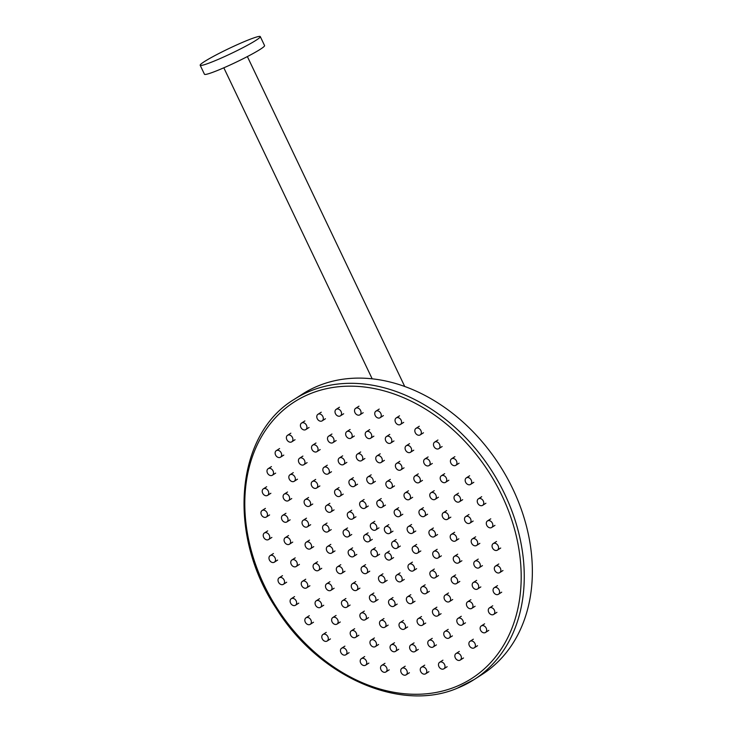 <?xml version="1.0" encoding="UTF-8"?>
<svg xmlns="http://www.w3.org/2000/svg" width="732" height="732" viewBox="0 0 732 732"><rect width="100%" height="100%" fill="white"/><g stroke="black" fill="none" stroke-linecap="round" stroke-linejoin="round"><path stroke-width="1.1" d="M294.246 399.352C235.384 434.534 226.966 534.305 275.955 607.999C317.944 676.231 399.663 712.748 457.061 688.318L474.144 679.552A166.493 127.597 57.3 0 0 491.565 470.52A166.493 127.597 57.3 0 0 294.246 399.352L302.343 394.145A166.493 127.597 57.3 0 1 499.663 465.314A166.493 127.597 57.3 0 1 482.242 674.355L474.144 679.552A166.493 127.597 57.3 0 1 457.216 688.236M389.9 559.916A3.889 2.974 -122.7 0 0 390.293 559.715A3.889 2.974 -122.7 0 0 390.705 554.838A3.889 2.974 -122.7 0 0 386.093 553.182A3.889 2.974 -122.7 0 0 385.544 557.811A3.889 2.974 -122.7 0 0 389.9 559.916M400.605 581.739A3.889 2.974 -122.7 0 0 401.008 581.537A3.889 2.974 -122.7 0 0 401.411 576.66A3.889 2.974 -122.7 0 0 396.808 575.004A3.889 2.974 -122.7 0 0 396.25 579.634A3.889 2.974 -122.7 0 0 400.605 581.739M411.32 603.561A3.889 2.974 -122.7 0 0 411.713 603.36A3.889 2.974 -122.7 0 0 412.116 598.483A3.889 2.974 -122.7 0 0 407.514 596.827A3.889 2.974 -122.7 0 0 406.965 601.448A3.889 2.974 -122.7 0 0 411.32 603.561M422.025 625.384A3.889 2.974 -122.7 0 0 422.419 625.183A3.889 2.974 -122.7 0 0 422.831 620.306A3.889 2.974 -122.7 0 0 418.228 618.641A3.889 2.974 -122.7 0 0 417.67 623.271A3.889 2.974 -122.7 0 0 422.025 625.384M432.74 647.207A3.889 2.974 -122.7 0 0 433.134 647.006A3.889 2.974 -122.7 0 0 433.536 642.129A3.889 2.974 -122.7 0 0 428.934 640.463A3.889 2.974 -122.7 0 0 428.376 645.093A3.889 2.974 -122.7 0 0 432.74 647.207M443.446 669.03A3.889 2.974 -122.7 0 0 443.839 668.828A3.889 2.974 -122.7 0 0 444.251 663.951A3.889 2.974 -122.7 0 0 439.648 662.286A3.889 2.974 -122.7 0 0 439.09 666.916A3.889 2.974 -122.7 0 0 443.446 669.03M375.9 556.585A3.889 2.974 -122.7 0 0 376.294 556.384A3.889 2.974 -122.7 0 0 376.696 551.507A3.889 2.974 -122.7 0 0 372.094 549.842A3.889 2.974 -122.7 0 0 371.536 554.472A3.889 2.974 -122.7 0 0 375.9 556.585M368.599 541.707A3.889 2.974 -122.7 0 0 368.992 541.506A3.889 2.974 -122.7 0 0 369.395 536.629A3.889 2.974 -122.7 0 0 364.792 534.964A3.889 2.974 -122.7 0 0 364.234 539.594A3.889 2.974 -122.7 0 0 368.599 541.707M375.296 530.16A3.889 2.974 -122.7 0 0 375.69 529.959A3.889 2.974 -122.7 0 0 376.102 525.082A3.889 2.974 -122.7 0 0 371.49 523.426A3.889 2.974 -122.7 0 0 370.941 528.056A3.889 2.974 -122.7 0 0 375.296 530.16M389.296 533.5A3.889 2.974 -122.7 0 0 389.698 533.299A3.889 2.974 -122.7 0 0 390.101 528.422A3.889 2.974 -122.7 0 0 385.499 526.756A3.889 2.974 -122.7 0 0 384.94 531.386A3.889 2.974 -122.7 0 0 389.296 533.5M396.598 548.378A3.889 2.974 -122.7 0 0 397 548.177A3.889 2.974 -122.7 0 0 397.403 543.3A3.889 2.974 -122.7 0 0 392.8 541.634A3.889 2.974 -122.7 0 0 392.242 546.264A3.889 2.974 -122.7 0 0 396.598 548.378M383.458 582.672A3.889 2.974 -122.7 0 0 383.852 582.462A3.889 2.974 -122.7 0 0 384.254 577.585A3.889 2.974 -122.7 0 0 379.652 575.928A3.889 2.974 -122.7 0 0 379.094 580.558A3.889 2.974 -122.7 0 0 383.458 582.672M366.073 573.513A3.889 2.974 -122.7 0 0 366.467 573.312A3.889 2.974 -122.7 0 0 366.869 568.435A3.889 2.974 -122.7 0 0 362.267 566.769A3.889 2.974 -122.7 0 0 361.709 571.399A3.889 2.974 -122.7 0 0 366.073 573.513M353.117 556.732A3.889 2.974 -122.7 0 0 353.51 556.53A3.889 2.974 -122.7 0 0 353.913 551.644A3.889 2.974 -122.7 0 0 349.31 549.988A3.889 2.974 -122.7 0 0 348.752 554.618A3.889 2.974 -122.7 0 0 353.117 556.732M348.057 536.812A3.889 2.974 -122.7 0 0 348.45 536.611A3.889 2.974 -122.7 0 0 348.862 531.734A3.889 2.974 -122.7 0 0 344.26 530.069A3.889 2.974 -122.7 0 0 343.701 534.699A3.889 2.974 -122.7 0 0 348.057 536.812M352.257 519.107A3.889 2.974 -122.7 0 0 352.65 518.897A3.889 2.974 -122.7 0 0 353.062 514.02A3.889 2.974 -122.7 0 0 348.459 512.363A3.889 2.974 -122.7 0 0 347.901 516.993A3.889 2.974 -122.7 0 0 352.257 519.107M364.591 508.347A3.889 2.974 -122.7 0 0 364.984 508.136A3.889 2.974 -122.7 0 0 365.387 503.259A3.889 2.974 -122.7 0 0 360.785 501.603A3.889 2.974 -122.7 0 0 360.226 506.233A3.889 2.974 -122.7 0 0 364.591 508.347M381.747 507.413A3.889 2.974 -122.7 0 0 382.141 507.212A3.889 2.974 -122.7 0 0 382.543 502.335A3.889 2.974 -122.7 0 0 377.941 500.679A3.889 2.974 -122.7 0 0 377.383 505.309A3.889 2.974 -122.7 0 0 381.747 507.413M399.123 516.572A3.889 2.974 -122.7 0 0 399.526 516.371A3.889 2.974 -122.7 0 0 399.928 511.494A3.889 2.974 -122.7 0 0 395.326 509.829A3.889 2.974 -122.7 0 0 394.768 514.459A3.889 2.974 -122.7 0 0 399.123 516.572M412.079 533.354A3.889 2.974 -122.7 0 0 412.482 533.152A3.889 2.974 -122.7 0 0 412.885 528.275A3.889 2.974 -122.7 0 0 408.282 526.61A3.889 2.974 -122.7 0 0 407.724 531.24A3.889 2.974 -122.7 0 0 412.079 533.354M417.139 553.273A3.889 2.974 -122.7 0 0 417.533 553.072A3.889 2.974 -122.7 0 0 417.945 548.195A3.889 2.974 -122.7 0 0 413.333 546.529A3.889 2.974 -122.7 0 0 412.784 551.159A3.889 2.974 -122.7 0 0 417.139 553.273M412.94 570.978A3.889 2.974 -122.7 0 0 413.333 570.777A3.889 2.974 -122.7 0 0 413.745 565.9A3.889 2.974 -122.7 0 0 409.133 564.244A3.889 2.974 -122.7 0 0 408.584 568.874A3.889 2.974 -122.7 0 0 412.94 570.978M393.505 606.407A3.889 2.974 -122.7 0 0 393.898 606.206A3.889 2.974 -122.7 0 0 394.31 601.329A3.889 2.974 -122.7 0 0 389.708 599.664A3.889 2.974 -122.7 0 0 389.15 604.293A3.889 2.974 -122.7 0 0 393.505 606.407M374.381 601.85A3.889 2.974 -122.7 0 0 374.775 601.649A3.889 2.974 -122.7 0 0 375.177 596.772A3.889 2.974 -122.7 0 0 370.575 595.107A3.889 2.974 -122.7 0 0 370.017 599.737A3.889 2.974 -122.7 0 0 374.381 601.85M356.246 590.44A3.889 2.974 -122.7 0 0 356.64 590.239A3.889 2.974 -122.7 0 0 357.042 585.362A3.889 2.974 -122.7 0 0 352.44 583.697A3.889 2.974 -122.7 0 0 351.882 588.327A3.889 2.974 -122.7 0 0 356.246 590.44M341.286 573.559A3.889 2.974 -122.7 0 0 341.679 573.357A3.889 2.974 -122.7 0 0 342.082 568.48A3.889 2.974 -122.7 0 0 337.479 566.815A3.889 2.974 -122.7 0 0 336.93 571.445A3.889 2.974 -122.7 0 0 341.286 573.559M331.312 553.236A3.889 2.974 -122.7 0 0 331.706 553.026A3.889 2.974 -122.7 0 0 332.108 548.149A3.889 2.974 -122.7 0 0 327.506 546.493A3.889 2.974 -122.7 0 0 326.948 551.123A3.889 2.974 -122.7 0 0 331.312 553.236M327.524 531.917A3.889 2.974 -122.7 0 0 327.918 531.716A3.889 2.974 -122.7 0 0 328.32 526.839A3.889 2.974 -122.7 0 0 323.718 525.183A3.889 2.974 -122.7 0 0 323.16 529.812A3.889 2.974 -122.7 0 0 327.524 531.917M330.379 512.19A3.889 2.974 -122.7 0 0 330.773 511.988A3.889 2.974 -122.7 0 0 331.175 507.111A3.889 2.974 -122.7 0 0 326.573 505.446A3.889 2.974 -122.7 0 0 326.014 510.076A3.889 2.974 -122.7 0 0 330.379 512.19M339.529 496.424A3.889 2.974 -122.7 0 0 339.923 496.223A3.889 2.974 -122.7 0 0 340.334 491.346A3.889 2.974 -122.7 0 0 335.732 489.681A3.889 2.974 -122.7 0 0 335.174 494.31A3.889 2.974 -122.7 0 0 339.529 496.424M353.876 486.524A3.889 2.974 -122.7 0 0 354.27 486.322A3.889 2.974 -122.7 0 0 354.681 481.436A3.889 2.974 -122.7 0 0 350.079 479.78A3.889 2.974 -122.7 0 0 349.521 484.41A3.889 2.974 -122.7 0 0 353.876 486.524M371.691 483.678A3.889 2.974 -122.7 0 0 372.085 483.477A3.889 2.974 -122.7 0 0 372.497 478.6A3.889 2.974 -122.7 0 0 367.885 476.935A3.889 2.974 -122.7 0 0 367.336 481.564A3.889 2.974 -122.7 0 0 371.691 483.678M390.815 488.235A3.889 2.974 -122.7 0 0 391.217 488.034A3.889 2.974 -122.7 0 0 391.62 483.157A3.889 2.974 -122.7 0 0 387.018 481.491A3.889 2.974 -122.7 0 0 386.459 486.121A3.889 2.974 -122.7 0 0 390.815 488.235M408.959 499.645A3.889 2.974 -122.7 0 0 409.353 499.444A3.889 2.974 -122.7 0 0 409.755 494.567A3.889 2.974 -122.7 0 0 405.153 492.901A3.889 2.974 -122.7 0 0 404.595 497.531A3.889 2.974 -122.7 0 0 408.959 499.645M423.91 516.527A3.889 2.974 -122.7 0 0 424.304 516.325A3.889 2.974 -122.7 0 0 424.716 511.448A3.889 2.974 -122.7 0 0 420.113 509.783A3.889 2.974 -122.7 0 0 419.555 514.413A3.889 2.974 -122.7 0 0 423.91 516.527M433.884 536.849A3.889 2.974 -122.7 0 0 434.286 536.648A3.889 2.974 -122.7 0 0 434.689 531.771A3.889 2.974 -122.7 0 0 430.087 530.114A3.889 2.974 -122.7 0 0 429.528 534.744A3.889 2.974 -122.7 0 0 433.884 536.849M437.672 558.159A3.889 2.974 -122.7 0 0 438.075 557.958A3.889 2.974 -122.7 0 0 438.477 553.081A3.889 2.974 -122.7 0 0 433.875 551.425A3.889 2.974 -122.7 0 0 433.317 556.055A3.889 2.974 -122.7 0 0 437.672 558.159M434.817 577.896A3.889 2.974 -122.7 0 0 435.22 577.694A3.889 2.974 -122.7 0 0 435.622 572.817A3.889 2.974 -122.7 0 0 431.02 571.152A3.889 2.974 -122.7 0 0 430.462 575.782A3.889 2.974 -122.7 0 0 434.817 577.896M425.667 593.661A3.889 2.974 -122.7 0 0 426.061 593.46A3.889 2.974 -122.7 0 0 426.472 588.583A3.889 2.974 -122.7 0 0 421.861 586.918A3.889 2.974 -122.7 0 0 421.312 591.548A3.889 2.974 -122.7 0 0 425.667 593.661M403.982 629.273A3.889 2.974 -122.7 0 0 404.375 629.062A3.889 2.974 -122.7 0 0 404.778 624.186A3.889 2.974 -122.7 0 0 400.175 622.529A3.889 2.974 -122.7 0 0 399.617 627.159A3.889 2.974 -122.7 0 0 403.982 629.273M384.474 627.416A3.889 2.974 -122.7 0 0 384.867 627.214A3.889 2.974 -122.7 0 0 385.27 622.337A3.889 2.974 -122.7 0 0 380.667 620.672A3.889 2.974 -122.7 0 0 380.109 625.302A3.889 2.974 -122.7 0 0 384.474 627.416M364.838 619.94A3.889 2.974 -122.7 0 0 365.231 619.739A3.889 2.974 -122.7 0 0 365.643 614.862A3.889 2.974 -122.7 0 0 361.032 613.206A3.889 2.974 -122.7 0 0 360.483 617.835A3.889 2.974 -122.7 0 0 364.838 619.94M346.41 607.368A3.889 2.974 -122.7 0 0 346.812 607.167A3.889 2.974 -122.7 0 0 347.215 602.29A3.889 2.974 -122.7 0 0 342.613 600.633A3.889 2.974 -122.7 0 0 342.054 605.263A3.889 2.974 -122.7 0 0 346.41 607.368M330.452 590.55A3.889 2.974 -122.7 0 0 330.855 590.349A3.889 2.974 -122.7 0 0 331.257 585.472A3.889 2.974 -122.7 0 0 326.655 583.807A3.889 2.974 -122.7 0 0 326.097 588.437A3.889 2.974 -122.7 0 0 330.452 590.55M318.054 570.631A3.889 2.974 -122.7 0 0 318.447 570.42A3.889 2.974 -122.7 0 0 318.85 565.543A3.889 2.974 -122.7 0 0 314.248 563.887A3.889 2.974 -122.7 0 0 313.689 568.517A3.889 2.974 -122.7 0 0 318.054 570.631M310.048 548.963A3.889 2.974 -122.7 0 0 310.441 548.762A3.889 2.974 -122.7 0 0 310.844 543.885A3.889 2.974 -122.7 0 0 306.241 542.22A3.889 2.974 -122.7 0 0 305.683 546.85A3.889 2.974 -122.7 0 0 310.048 548.963M306.983 527.031A3.889 2.974 -122.7 0 0 307.376 526.83A3.889 2.974 -122.7 0 0 307.788 521.943A3.889 2.974 -122.7 0 0 303.185 520.287A3.889 2.974 -122.7 0 0 302.627 524.917A3.889 2.974 -122.7 0 0 306.983 527.031M309.078 506.324A3.889 2.974 -122.7 0 0 309.471 506.123A3.889 2.974 -122.7 0 0 309.874 501.246A3.889 2.974 -122.7 0 0 305.271 499.581A3.889 2.974 -122.7 0 0 304.713 504.211A3.889 2.974 -122.7 0 0 309.078 506.324M316.178 488.253A3.889 2.974 -122.7 0 0 316.572 488.052A3.889 2.974 -122.7 0 0 316.983 483.175A3.889 2.974 -122.7 0 0 312.372 481.519A3.889 2.974 -122.7 0 0 311.823 486.149A3.889 2.974 -122.7 0 0 316.178 488.253M327.808 474.062A3.889 2.974 -122.7 0 0 328.201 473.86A3.889 2.974 -122.7 0 0 328.604 468.983A3.889 2.974 -122.7 0 0 324.002 467.318A3.889 2.974 -122.7 0 0 323.452 471.948A3.889 2.974 -122.7 0 0 327.808 474.062M343.171 464.701A3.889 2.974 -122.7 0 0 343.564 464.5A3.889 2.974 -122.7 0 0 343.967 459.623A3.889 2.974 -122.7 0 0 339.364 457.958A3.889 2.974 -122.7 0 0 338.806 462.587A3.889 2.974 -122.7 0 0 343.171 464.701M361.215 460.812A3.889 2.974 -122.7 0 0 361.617 460.611A3.889 2.974 -122.7 0 0 362.02 455.734A3.889 2.974 -122.7 0 0 357.417 454.078A3.889 2.974 -122.7 0 0 356.859 458.708A3.889 2.974 -122.7 0 0 361.215 460.812M380.722 462.67A3.889 2.974 -122.7 0 0 381.116 462.468A3.889 2.974 -122.7 0 0 381.528 457.592A3.889 2.974 -122.7 0 0 376.925 455.926A3.889 2.974 -122.7 0 0 376.367 460.556A3.889 2.974 -122.7 0 0 380.722 462.67M400.358 470.136A3.889 2.974 -122.7 0 0 400.752 469.935A3.889 2.974 -122.7 0 0 401.163 465.058A3.889 2.974 -122.7 0 0 396.561 463.402A3.889 2.974 -122.7 0 0 396.003 468.032A3.889 2.974 -122.7 0 0 400.358 470.136M418.786 482.717A3.889 2.974 -122.7 0 0 419.18 482.507A3.889 2.974 -122.7 0 0 419.582 477.63A3.889 2.974 -122.7 0 0 414.98 475.974A3.889 2.974 -122.7 0 0 414.422 480.604A3.889 2.974 -122.7 0 0 418.786 482.717M434.744 499.535A3.889 2.974 -122.7 0 0 435.137 499.334A3.889 2.974 -122.7 0 0 435.54 494.457A3.889 2.974 -122.7 0 0 430.938 492.792A3.889 2.974 -122.7 0 0 430.379 497.421A3.889 2.974 -122.7 0 0 434.744 499.535M447.142 519.455A3.889 2.974 -122.7 0 0 447.545 519.253A3.889 2.974 -122.7 0 0 447.947 514.376A3.889 2.974 -122.7 0 0 443.345 512.72A3.889 2.974 -122.7 0 0 442.787 517.35A3.889 2.974 -122.7 0 0 447.142 519.455M455.148 541.122A3.889 2.974 -122.7 0 0 455.542 540.921A3.889 2.974 -122.7 0 0 455.954 536.044A3.889 2.974 -122.7 0 0 451.351 534.378A3.889 2.974 -122.7 0 0 450.793 539.008A3.889 2.974 -122.7 0 0 455.148 541.122M458.214 563.054A3.889 2.974 -122.7 0 0 458.607 562.853A3.889 2.974 -122.7 0 0 459.019 557.976A3.889 2.974 -122.7 0 0 454.407 556.32A3.889 2.974 -122.7 0 0 453.858 560.95A3.889 2.974 -122.7 0 0 458.214 563.054M456.118 583.761A3.889 2.974 -122.7 0 0 456.512 583.56A3.889 2.974 -122.7 0 0 456.924 578.683A3.889 2.974 -122.7 0 0 452.321 577.017A3.889 2.974 -122.7 0 0 451.763 581.647A3.889 2.974 -122.7 0 0 456.118 583.761M449.018 601.832A3.889 2.974 -122.7 0 0 449.411 601.622A3.889 2.974 -122.7 0 0 449.823 596.745A3.889 2.974 -122.7 0 0 445.221 595.089A3.889 2.974 -122.7 0 0 444.663 599.718A3.889 2.974 -122.7 0 0 449.018 601.832M437.388 616.024A3.889 2.974 -122.7 0 0 437.782 615.822A3.889 2.974 -122.7 0 0 438.193 610.946A3.889 2.974 -122.7 0 0 433.591 609.28A3.889 2.974 -122.7 0 0 433.033 613.91A3.889 2.974 -122.7 0 0 437.388 616.024M414.577 651.736A3.889 2.974 -122.7 0 0 414.971 651.535A3.889 2.974 -122.7 0 0 415.383 646.658A3.889 2.974 -122.7 0 0 410.771 644.993A3.889 2.974 -122.7 0 0 410.222 649.623A3.889 2.974 -122.7 0 0 414.577 651.736M395.015 651.608A3.889 2.974 -122.7 0 0 395.417 651.407A3.889 2.974 -122.7 0 0 395.82 646.53A3.889 2.974 -122.7 0 0 391.217 644.865A3.889 2.974 -122.7 0 0 390.659 649.494A3.889 2.974 -122.7 0 0 395.015 651.608M374.921 646.813A3.889 2.974 -122.7 0 0 375.315 646.612A3.889 2.974 -122.7 0 0 375.717 641.735A3.889 2.974 -122.7 0 0 371.115 640.079A3.889 2.974 -122.7 0 0 370.557 644.709A3.889 2.974 -122.7 0 0 374.921 646.813M355.148 637.581A3.889 2.974 -122.7 0 0 355.551 637.38A3.889 2.974 -122.7 0 0 355.953 632.503A3.889 2.974 -122.7 0 0 351.351 630.838A3.889 2.974 -122.7 0 0 350.793 635.467A3.889 2.974 -122.7 0 0 355.148 637.581M336.583 624.295A3.889 2.974 -122.7 0 0 336.985 624.094A3.889 2.974 -122.7 0 0 337.388 619.217A3.889 2.974 -122.7 0 0 332.786 617.561A3.889 2.974 -122.7 0 0 332.227 622.191A3.889 2.974 -122.7 0 0 336.583 624.295M320.03 607.551A3.889 2.974 -122.7 0 0 320.424 607.35A3.889 2.974 -122.7 0 0 320.836 602.473A3.889 2.974 -122.7 0 0 316.233 600.816A3.889 2.974 -122.7 0 0 315.675 605.446A3.889 2.974 -122.7 0 0 320.03 607.551M306.214 588.08A3.889 2.974 -122.7 0 0 306.607 587.878A3.889 2.974 -122.7 0 0 307.01 582.992A3.889 2.974 -122.7 0 0 302.408 581.336A3.889 2.974 -122.7 0 0 301.849 585.966A3.889 2.974 -122.7 0 0 306.214 588.08M295.728 566.714A3.889 2.974 -122.7 0 0 296.121 566.513A3.889 2.974 -122.7 0 0 296.533 561.636A3.889 2.974 -122.7 0 0 291.931 559.98A3.889 2.974 -122.7 0 0 291.373 564.61A3.889 2.974 -122.7 0 0 295.728 566.714M289.039 544.416A3.889 2.974 -122.7 0 0 289.442 544.215A3.889 2.974 -122.7 0 0 289.845 539.328A3.889 2.974 -122.7 0 0 285.242 537.672A3.889 2.974 -122.7 0 0 284.684 542.302A3.889 2.974 -122.7 0 0 289.039 544.416M286.45 522.136A3.889 2.974 -122.7 0 0 286.843 521.934A3.889 2.974 -122.7 0 0 287.246 517.057A3.889 2.974 -122.7 0 0 282.644 515.392A3.889 2.974 -122.7 0 0 282.085 520.022A3.889 2.974 -122.7 0 0 286.45 522.136M288.051 500.862A3.889 2.974 -122.7 0 0 288.445 500.651A3.889 2.974 -122.7 0 0 288.856 495.774A3.889 2.974 -122.7 0 0 284.254 494.118A3.889 2.974 -122.7 0 0 283.696 498.748A3.889 2.974 -122.7 0 0 288.051 500.862M293.788 481.51A3.889 2.974 -122.7 0 0 294.182 481.308A3.889 2.974 -122.7 0 0 294.593 476.431A3.889 2.974 -122.7 0 0 289.991 474.775A3.889 2.974 -122.7 0 0 289.433 479.405A3.889 2.974 -122.7 0 0 293.788 481.51M303.414 464.939A3.889 2.974 -122.7 0 0 303.807 464.738A3.889 2.974 -122.7 0 0 304.21 459.861A3.889 2.974 -122.7 0 0 299.608 458.205A3.889 2.974 -122.7 0 0 299.049 462.834A3.889 2.974 -122.7 0 0 303.414 464.939M316.489 451.873A3.889 2.974 -122.7 0 0 316.883 451.671A3.889 2.974 -122.7 0 0 317.295 446.795A3.889 2.974 -122.7 0 0 312.692 445.138A3.889 2.974 -122.7 0 0 312.134 449.768A3.889 2.974 -122.7 0 0 316.489 451.873M332.456 442.878A3.889 2.974 -122.7 0 0 332.859 442.677A3.889 2.974 -122.7 0 0 333.261 437.8A3.889 2.974 -122.7 0 0 328.659 436.135A3.889 2.974 -122.7 0 0 328.101 440.765A3.889 2.974 -122.7 0 0 332.456 442.878M350.619 438.349A3.889 2.974 -122.7 0 0 351.012 438.148A3.889 2.974 -122.7 0 0 351.424 433.271A3.889 2.974 -122.7 0 0 346.822 431.606A3.889 2.974 -122.7 0 0 346.263 436.235A3.889 2.974 -122.7 0 0 350.619 438.349M370.182 438.477A3.889 2.974 -122.7 0 0 370.575 438.276A3.889 2.974 -122.7 0 0 370.978 433.399A3.889 2.974 -122.7 0 0 366.375 431.734A3.889 2.974 -122.7 0 0 365.817 436.363A3.889 2.974 -122.7 0 0 370.182 438.477M390.284 443.263A3.889 2.974 -122.7 0 0 390.678 443.061A3.889 2.974 -122.7 0 0 391.08 438.184A3.889 2.974 -122.7 0 0 386.478 436.528A3.889 2.974 -122.7 0 0 385.92 441.158A3.889 2.974 -122.7 0 0 390.284 443.263M410.048 452.504A3.889 2.974 -122.7 0 0 410.442 452.303A3.889 2.974 -122.7 0 0 410.844 447.426A3.889 2.974 -122.7 0 0 406.242 445.761A3.889 2.974 -122.7 0 0 405.684 450.39A3.889 2.974 -122.7 0 0 410.048 452.504M428.613 465.781A3.889 2.974 -122.7 0 0 429.007 465.579A3.889 2.974 -122.7 0 0 429.41 460.703A3.889 2.974 -122.7 0 0 424.807 459.046A3.889 2.974 -122.7 0 0 424.249 463.676A3.889 2.974 -122.7 0 0 428.613 465.781M445.166 482.534A3.889 2.974 -122.7 0 0 445.559 482.324A3.889 2.974 -122.7 0 0 445.971 477.447A3.889 2.974 -122.7 0 0 441.359 475.791A3.889 2.974 -122.7 0 0 440.81 480.421A3.889 2.974 -122.7 0 0 445.166 482.534M458.982 502.006A3.889 2.974 -122.7 0 0 459.385 501.804A3.889 2.974 -122.7 0 0 459.788 496.927A3.889 2.974 -122.7 0 0 455.185 495.271A3.889 2.974 -122.7 0 0 454.627 499.901A3.889 2.974 -122.7 0 0 458.982 502.006M469.468 523.362A3.889 2.974 -122.7 0 0 469.862 523.16A3.889 2.974 -122.7 0 0 470.273 518.283A3.889 2.974 -122.7 0 0 465.662 516.627A3.889 2.974 -122.7 0 0 465.113 521.257A3.889 2.974 -122.7 0 0 469.468 523.362M476.157 545.669A3.889 2.974 -122.7 0 0 476.55 545.468A3.889 2.974 -122.7 0 0 476.953 540.591A3.889 2.974 -122.7 0 0 472.35 538.926A3.889 2.974 -122.7 0 0 471.792 543.556A3.889 2.974 -122.7 0 0 476.157 545.669M478.746 567.95A3.889 2.974 -122.7 0 0 479.149 567.748A3.889 2.974 -122.7 0 0 479.552 562.871A3.889 2.974 -122.7 0 0 474.949 561.206A3.889 2.974 -122.7 0 0 474.391 565.836A3.889 2.974 -122.7 0 0 478.746 567.95M477.145 589.223A3.889 2.974 -122.7 0 0 477.538 589.022A3.889 2.974 -122.7 0 0 477.95 584.145A3.889 2.974 -122.7 0 0 473.339 582.489A3.889 2.974 -122.7 0 0 472.79 587.119A3.889 2.974 -122.7 0 0 477.145 589.223M471.408 608.576A3.889 2.974 -122.7 0 0 471.801 608.365A3.889 2.974 -122.7 0 0 472.204 603.488A3.889 2.974 -122.7 0 0 467.602 601.832A3.889 2.974 -122.7 0 0 467.043 606.462A3.889 2.974 -122.7 0 0 471.408 608.576M461.791 625.137A3.889 2.974 -122.7 0 0 462.185 624.936A3.889 2.974 -122.7 0 0 462.587 620.059A3.889 2.974 -122.7 0 0 457.985 618.403A3.889 2.974 -122.7 0 0 457.427 623.033A3.889 2.974 -122.7 0 0 461.791 625.137M448.707 638.212A3.889 2.974 -122.7 0 0 449.1 638.011A3.889 2.974 -122.7 0 0 449.512 633.125A3.889 2.974 -122.7 0 0 444.9 631.469A3.889 2.974 -122.7 0 0 444.351 636.099A3.889 2.974 -122.7 0 0 448.707 638.212M425.228 673.998A3.889 2.974 -122.7 0 0 425.621 673.797A3.889 2.974 -122.7 0 0 426.024 668.92A3.889 2.974 -122.7 0 0 421.422 667.264A3.889 2.974 -122.7 0 0 420.863 671.894A3.889 2.974 -122.7 0 0 425.228 673.998M405.711 675.05A3.889 2.974 -122.7 0 0 406.104 674.849A3.889 2.974 -122.7 0 0 406.507 669.972A3.889 2.974 -122.7 0 0 401.905 668.316A3.889 2.974 -122.7 0 0 401.346 672.946A3.889 2.974 -122.7 0 0 405.711 675.05M385.49 672.159A3.889 2.974 -122.7 0 0 385.883 671.958A3.889 2.974 -122.7 0 0 386.295 667.081A3.889 2.974 -122.7 0 0 381.683 665.415A3.889 2.974 -122.7 0 0 381.134 670.045A3.889 2.974 -122.7 0 0 385.49 672.159M365.186 665.397A3.889 2.974 -122.7 0 0 365.579 665.196A3.889 2.974 -122.7 0 0 365.982 660.319A3.889 2.974 -122.7 0 0 361.379 658.663A3.889 2.974 -122.7 0 0 360.821 663.293A3.889 2.974 -122.7 0 0 365.186 665.397M345.403 654.984A3.889 2.974 -122.7 0 0 345.797 654.783A3.889 2.974 -122.7 0 0 346.209 649.906A3.889 2.974 -122.7 0 0 341.606 648.241A3.889 2.974 -122.7 0 0 341.048 652.871A3.889 2.974 -122.7 0 0 345.403 654.984M326.756 641.232A3.889 2.974 -122.7 0 0 327.149 641.022A3.889 2.974 -122.7 0 0 327.561 636.145A3.889 2.974 -122.7 0 0 322.958 634.488A3.889 2.974 -122.7 0 0 322.4 639.118A3.889 2.974 -122.7 0 0 326.756 641.232M309.81 624.552A3.889 2.974 -122.7 0 0 310.203 624.35A3.889 2.974 -122.7 0 0 310.606 619.473A3.889 2.974 -122.7 0 0 306.003 617.808A3.889 2.974 -122.7 0 0 305.445 622.438A3.889 2.974 -122.7 0 0 309.81 624.552M295.069 605.456A3.889 2.974 -122.7 0 0 295.463 605.254A3.889 2.974 -122.7 0 0 295.874 600.377A3.889 2.974 -122.7 0 0 291.263 598.712A3.889 2.974 -122.7 0 0 290.714 603.342A3.889 2.974 -122.7 0 0 295.069 605.456M282.991 584.52A3.889 2.974 -122.7 0 0 283.385 584.319A3.889 2.974 -122.7 0 0 283.787 579.442A3.889 2.974 -122.7 0 0 279.185 577.786A3.889 2.974 -122.7 0 0 278.627 582.416A3.889 2.974 -122.7 0 0 282.991 584.52M273.933 562.396A3.889 2.974 -122.7 0 0 274.335 562.194A3.889 2.974 -122.7 0 0 274.738 557.317A3.889 2.974 -122.7 0 0 270.135 555.652A3.889 2.974 -122.7 0 0 269.577 560.282A3.889 2.974 -122.7 0 0 273.933 562.396M268.187 539.74A3.889 2.974 -122.7 0 0 268.58 539.539A3.889 2.974 -122.7 0 0 268.983 534.662A3.889 2.974 -122.7 0 0 264.38 532.997A3.889 2.974 -122.7 0 0 263.831 537.627A3.889 2.974 -122.7 0 0 268.187 539.74M265.908 517.24A3.889 2.974 -122.7 0 0 266.302 517.039A3.889 2.974 -122.7 0 0 266.713 512.162A3.889 2.974 -122.7 0 0 262.111 510.506A3.889 2.974 -122.7 0 0 261.553 515.136A3.889 2.974 -122.7 0 0 265.908 517.24M267.18 495.591A3.889 2.974 -122.7 0 0 267.573 495.39A3.889 2.974 -122.7 0 0 267.985 490.513A3.889 2.974 -122.7 0 0 263.383 488.848A3.889 2.974 -122.7 0 0 262.825 493.478A3.889 2.974 -122.7 0 0 267.18 495.591M271.956 475.443A3.889 2.974 -122.7 0 0 272.35 475.242A3.889 2.974 -122.7 0 0 272.762 470.365A3.889 2.974 -122.7 0 0 268.159 468.7A3.889 2.974 -122.7 0 0 267.601 473.329A3.889 2.974 -122.7 0 0 271.956 475.443M280.1 457.409A3.889 2.974 -122.7 0 0 280.493 457.207A3.889 2.974 -122.7 0 0 280.896 452.33A3.889 2.974 -122.7 0 0 276.293 450.665A3.889 2.974 -122.7 0 0 275.735 455.295A3.889 2.974 -122.7 0 0 280.1 457.409M291.354 442.037A3.889 2.974 -122.7 0 0 291.748 441.835A3.889 2.974 -122.7 0 0 292.15 436.958A3.889 2.974 -122.7 0 0 287.548 435.293A3.889 2.974 -122.7 0 0 286.99 439.923A3.889 2.974 -122.7 0 0 291.354 442.037M305.381 429.794A3.889 2.974 -122.7 0 0 305.775 429.593A3.889 2.974 -122.7 0 0 306.177 424.716A3.889 2.974 -122.7 0 0 301.575 423.059A3.889 2.974 -122.7 0 0 301.017 427.689A3.889 2.974 -122.7 0 0 305.381 429.794M321.751 421.056A3.889 2.974 -122.7 0 0 322.144 420.854A3.889 2.974 -122.7 0 0 322.556 415.977A3.889 2.974 -122.7 0 0 317.944 414.312A3.889 2.974 -122.7 0 0 317.395 418.942A3.889 2.974 -122.7 0 0 321.751 421.056M339.968 416.087A3.889 2.974 -122.7 0 0 340.371 415.886A3.889 2.974 -122.7 0 0 340.773 411A3.889 2.974 -122.7 0 0 336.171 409.344A3.889 2.974 -122.7 0 0 335.613 413.973A3.889 2.974 -122.7 0 0 339.968 416.087M359.485 415.026A3.889 2.974 -122.7 0 0 359.888 414.824A3.889 2.974 -122.7 0 0 360.29 409.947A3.889 2.974 -122.7 0 0 355.688 408.291A3.889 2.974 -122.7 0 0 355.13 412.921A3.889 2.974 -122.7 0 0 359.485 415.026M379.707 417.926A3.889 2.974 -122.7 0 0 380.1 417.725A3.889 2.974 -122.7 0 0 380.512 412.848A3.889 2.974 -122.7 0 0 375.909 411.183A3.889 2.974 -122.7 0 0 375.351 415.813A3.889 2.974 -122.7 0 0 379.707 417.926M400.011 424.688A3.889 2.974 -122.7 0 0 400.413 424.478A3.889 2.974 -122.7 0 0 400.816 419.601A3.889 2.974 -122.7 0 0 396.213 417.945A3.889 2.974 -122.7 0 0 395.655 422.574A3.889 2.974 -122.7 0 0 400.011 424.688M419.793 435.101A3.889 2.974 -122.7 0 0 420.186 434.9A3.889 2.974 -122.7 0 0 420.589 430.023A3.889 2.974 -122.7 0 0 415.986 428.357A3.889 2.974 -122.7 0 0 415.437 432.987A3.889 2.974 -122.7 0 0 419.793 435.101M438.441 448.853A3.889 2.974 -122.7 0 0 438.834 448.652A3.889 2.974 -122.7 0 0 439.237 443.775A3.889 2.974 -122.7 0 0 434.634 442.119A3.889 2.974 -122.7 0 0 434.085 446.749A3.889 2.974 -122.7 0 0 438.441 448.853M455.386 465.534A3.889 2.974 -122.7 0 0 455.789 465.332A3.889 2.974 -122.7 0 0 456.192 460.455A3.889 2.974 -122.7 0 0 451.589 458.79A3.889 2.974 -122.7 0 0 451.031 463.42A3.889 2.974 -122.7 0 0 455.386 465.534M470.127 484.63A3.889 2.974 -122.7 0 0 470.52 484.428A3.889 2.974 -122.7 0 0 470.932 479.552A3.889 2.974 -122.7 0 0 466.33 477.886A3.889 2.974 -122.7 0 0 465.772 482.516A3.889 2.974 -122.7 0 0 470.127 484.63M482.205 505.556A3.889 2.974 -122.7 0 0 482.608 505.354A3.889 2.974 -122.7 0 0 483.01 500.478A3.889 2.974 -122.7 0 0 478.408 498.821A3.889 2.974 -122.7 0 0 477.85 503.451A3.889 2.974 -122.7 0 0 482.205 505.556M491.264 527.69A3.889 2.974 -122.7 0 0 491.657 527.488A3.889 2.974 -122.7 0 0 492.06 522.611A3.889 2.974 -122.7 0 0 487.457 520.946A3.889 2.974 -122.7 0 0 486.899 525.576A3.889 2.974 -122.7 0 0 491.264 527.69M497.01 550.345A3.889 2.974 -122.7 0 0 497.403 550.144A3.889 2.974 -122.7 0 0 497.815 545.267A3.889 2.974 -122.7 0 0 493.212 543.601A3.889 2.974 -122.7 0 0 492.654 548.231A3.889 2.974 -122.7 0 0 497.01 550.345M499.288 572.845A3.889 2.974 -122.7 0 0 499.682 572.644A3.889 2.974 -122.7 0 0 500.093 567.758A3.889 2.974 -122.7 0 0 495.482 566.101A3.889 2.974 -122.7 0 0 494.933 570.731A3.889 2.974 -122.7 0 0 499.288 572.845M498.016 594.494A3.889 2.974 -122.7 0 0 498.41 594.293A3.889 2.974 -122.7 0 0 498.821 589.416A3.889 2.974 -122.7 0 0 494.21 587.75A3.889 2.974 -122.7 0 0 493.661 592.38A3.889 2.974 -122.7 0 0 498.016 594.494M493.24 614.642A3.889 2.974 -122.7 0 0 493.633 614.441A3.889 2.974 -122.7 0 0 494.036 609.564A3.889 2.974 -122.7 0 0 489.433 607.899A3.889 2.974 -122.7 0 0 488.885 612.528A3.889 2.974 -122.7 0 0 493.24 614.642M485.096 632.677A3.889 2.974 -122.7 0 0 485.499 632.475A3.889 2.974 -122.7 0 0 485.902 627.599A3.889 2.974 -122.7 0 0 481.299 625.933A3.889 2.974 -122.7 0 0 480.741 630.563A3.889 2.974 -122.7 0 0 485.096 632.677M473.842 648.049A3.889 2.974 -122.7 0 0 474.244 647.847A3.889 2.974 -122.7 0 0 474.647 642.971A3.889 2.974 -122.7 0 0 470.045 641.305A3.889 2.974 -122.7 0 0 469.487 645.935A3.889 2.974 -122.7 0 0 473.842 648.049M459.815 660.291A3.889 2.974 -122.7 0 0 460.218 660.081A3.889 2.974 -122.7 0 0 460.62 655.204A3.889 2.974 -122.7 0 0 456.018 653.548A3.889 2.974 -122.7 0 0 455.46 658.178A3.889 2.974 -122.7 0 0 459.815 660.291M260.29 36.6L264.572 45.585A33.297 2.727 154.5 0 1 235.695 62.385A33.297 2.727 154.5 0 1 204.466 74.261L200.175 65.267A33.297 2.727 154.5 0 1 206.323 60.408A33.297 2.727 154.5 0 1 239.309 43.764A33.297 2.727 154.5 0 1 260.29 36.6A33.297 2.727 154.5 0 1 231.404 53.399A33.297 2.727 154.5 0 1 200.175 65.267M455.039 687.019A164.27 125.895 -122.7 0 0 449.109 426.335A164.27 125.895 -122.7 0 0 244.836 507.303A164.27 125.895 -122.7 0 0 455.039 687.019M390.293 559.715L393.596 557.601M386.093 553.182L389.397 551.059M401.008 581.537L404.302 579.424M396.808 575.004L400.111 572.882M411.713 603.36L415.017 601.247M407.514 596.827L410.817 594.704M422.419 625.183L425.722 623.06M418.228 618.641L421.522 616.527M433.134 647.006L436.437 644.883M428.934 640.463L432.237 638.35M443.839 668.828L447.142 666.706M439.648 662.286L442.942 660.173M376.294 556.384L379.597 554.261M372.094 549.842L375.397 547.728M368.992 541.506L372.295 539.383M364.792 534.964L368.095 532.85M375.69 529.959L378.993 527.845M371.49 523.426L374.793 521.303M389.698 533.299L392.993 531.176M385.499 526.756L388.793 524.643M397 548.177L400.294 546.054M392.8 541.634L396.094 539.521M383.852 582.462L387.146 580.348M379.652 575.928L382.955 573.806M366.467 573.312L369.761 571.189M362.267 566.769L365.57 564.656M353.51 556.53L356.813 554.408M349.31 549.988L352.614 547.865M348.45 536.611L351.753 534.488M344.26 530.069L347.554 527.955M352.65 518.897L355.953 516.783M348.459 512.363L351.753 510.241M364.984 508.136L368.278 506.022M360.785 501.603L364.088 499.48M382.141 507.212L385.435 505.098M377.941 500.679L381.244 498.556M399.526 516.371L402.82 514.248M395.326 509.829L398.629 507.715M412.482 533.152L415.776 531.039M408.282 526.61L411.576 524.496M417.533 553.072L420.836 550.949M413.333 546.529L416.636 544.416M413.333 570.777L416.636 568.663M409.133 564.244L412.436 562.121M393.898 606.206L397.202 604.083M389.708 599.664L393.002 597.55M374.775 601.649L378.078 599.526M370.575 595.107L373.878 592.993M356.64 590.239L359.934 588.116M352.44 583.697L355.743 581.583M341.679 573.357L344.982 571.235M337.479 566.815L340.783 564.701M331.706 553.026L335.009 550.912M327.506 546.493L330.809 544.37M327.918 531.716L331.221 529.602M323.718 525.183L327.021 523.06M330.773 511.988L334.076 509.865M326.573 505.446L329.876 503.332M339.923 496.223L343.226 494.1M335.732 489.681L339.026 487.567M354.27 486.322L357.573 484.2M350.079 479.78L353.373 477.657M372.085 483.477L375.388 481.354M367.885 476.935L371.188 474.821M391.217 488.034L394.511 485.911M387.018 481.491L390.321 479.378M409.353 499.444L412.647 497.321M405.153 492.901L408.456 490.779M424.304 516.325L427.607 514.203M420.113 509.783L423.407 507.669M434.286 536.648L437.58 534.534M430.087 530.114L433.381 527.992M438.075 557.958L441.369 555.844M433.875 551.425L437.169 549.302M435.22 577.694L438.514 575.572M431.02 571.152L434.314 569.029M426.061 593.46L429.364 591.337M421.861 586.918L425.164 584.804M404.375 629.062L407.678 626.949M400.175 622.529L403.478 620.407M384.867 627.214L388.17 625.091M380.667 620.672L383.971 618.558M365.231 619.739L368.535 617.625M361.032 613.206L364.335 611.083M346.812 607.167L350.106 605.053M342.613 600.633L345.916 598.511M330.855 590.349L334.149 588.226M326.655 583.807L329.958 581.693M318.447 570.42L321.751 568.307M314.248 563.887L317.551 561.764M310.441 548.762L313.744 546.639M306.241 542.22L309.545 540.097M307.376 526.83L310.679 524.707M303.185 520.287L306.479 518.164M309.471 506.123L312.774 504M305.271 499.581L308.575 497.467M316.572 488.052L319.875 485.938M312.372 481.519L315.675 479.396M328.201 473.86L331.505 471.737M324.002 467.318L327.305 465.195M343.564 464.5L346.867 462.377M339.364 457.958L342.668 455.844M361.617 460.611L364.911 458.497M357.417 454.078L360.72 451.955M381.116 462.468L384.419 460.346M376.925 455.926L380.219 453.813M400.752 469.935L404.055 467.821M396.561 463.402L399.855 461.279M419.18 482.507L422.474 480.393M414.98 475.974L418.283 473.851M435.137 499.334L438.441 497.211M430.938 492.792L434.241 490.678M447.545 519.253L450.839 517.14M443.345 512.72L446.639 510.597M455.542 540.921L458.845 538.798M451.351 534.378L454.645 532.265M458.607 562.853L461.91 560.739M454.407 556.32L457.71 554.197M456.512 583.56L459.815 581.437M452.321 577.017L455.615 574.904M449.411 601.622L452.715 599.508M445.221 595.089L448.515 592.966M437.782 615.822L441.085 613.7M433.591 609.28L436.885 607.167M414.971 651.535L418.274 649.412M410.771 644.993L414.074 642.879M395.417 651.407L398.711 649.284M391.217 644.865L394.521 642.751M375.315 646.612L378.609 644.499M371.115 640.079L374.418 637.956M355.551 637.38L358.845 635.257M351.351 630.838L354.654 628.724M336.985 624.094L340.279 621.98M332.786 617.561L336.079 615.438M320.424 607.35L323.727 605.236M316.233 600.816L319.527 598.694M306.607 587.878L309.911 585.756M302.408 581.336L305.711 579.213M296.121 566.513L299.425 564.399M291.931 559.98L295.225 557.857M289.442 544.215L292.736 542.092M285.242 537.672L288.545 535.549M286.843 521.934L290.147 519.812M282.644 515.392L285.947 513.278M288.445 500.651L291.748 498.538M284.254 494.118L287.548 491.996M294.182 481.308L297.485 479.195M289.991 474.775L293.285 472.652M303.807 464.738L307.101 462.624M299.608 458.205L302.911 456.082M316.883 451.671L320.186 449.558M312.692 445.138L315.986 443.016M332.859 442.677L336.153 440.554M328.659 436.135L331.953 434.021M351.012 438.148L354.315 436.025M346.822 431.606L350.116 429.483M370.575 438.276L373.878 436.153M366.375 431.734L369.678 429.62M390.678 443.061L393.972 440.948M386.478 436.528L389.781 434.405M410.442 452.303L413.745 450.18M406.242 445.761L409.545 443.647M429.007 465.579L432.31 463.466M424.807 459.046L428.11 456.924M445.559 482.324L448.862 480.21M441.359 475.791L444.663 473.668M459.385 501.804L462.679 499.691M455.185 495.271L458.488 493.148M469.862 523.16L473.165 521.047M465.662 516.627L468.965 514.505M476.55 545.468L479.844 543.354M472.35 538.926L475.654 536.812M479.149 567.748L482.443 565.626M474.949 561.206L478.243 559.092M477.538 589.022L480.842 586.908M473.339 582.489L476.642 580.366M471.801 608.365L475.105 606.252M467.602 601.832L470.905 599.709M462.185 624.936L465.479 622.822M457.985 618.403L461.288 616.28M449.1 638.011L452.403 635.888M444.9 631.469L448.204 629.346M425.621 673.797L428.925 671.683M421.422 667.264L424.725 665.141M406.104 674.849L409.408 672.735M401.905 668.316L405.208 666.193M385.883 671.958L389.186 669.835M381.683 665.415L384.986 663.302M365.579 665.196L368.882 663.082M361.379 658.663L364.682 656.54M345.797 654.783L349.1 652.66M341.606 648.241L344.9 646.127M327.149 641.022L330.452 638.908M322.958 634.488L326.252 632.366M310.203 624.35L313.506 622.227M306.003 617.808L309.307 615.694M295.463 605.254L298.766 603.131M291.263 598.712L294.566 596.598M283.385 584.319L286.688 582.205M279.185 577.786L282.488 575.663M274.335 562.194L277.629 560.072M270.135 555.652L273.429 553.538M268.58 539.539L271.883 537.416M264.38 532.997L267.683 530.883M266.302 517.039L269.605 514.925M262.111 510.506L265.405 508.383M267.573 495.39L270.877 493.267M263.383 488.848L266.677 486.734M272.35 475.242L275.653 473.119M268.159 468.7L271.453 466.586M280.493 457.207L283.796 455.084M276.293 450.665L279.597 448.551M291.748 441.835L295.051 439.712M287.548 435.293L290.851 433.179M305.775 429.593L309.069 427.479M301.575 423.059L304.878 420.937M322.144 420.854L325.447 418.731M317.944 414.312L321.247 412.198M340.371 415.886L343.665 413.763M336.171 409.344L339.465 407.221M359.888 414.824L363.182 412.711M355.688 408.291L358.982 406.168M380.1 417.725L383.403 415.602M375.909 411.183L379.203 409.069M400.413 424.478L403.707 422.364M396.213 417.945L399.507 415.822M420.186 434.9L423.489 432.777M415.986 428.357L419.29 426.244M438.834 448.652L442.137 446.538M434.634 442.119L437.937 439.996M455.789 465.332L459.083 463.21M451.589 458.79L454.883 456.677M470.52 484.428L473.824 482.306M466.33 477.886L469.624 475.773M482.608 505.354L485.902 503.241M478.408 498.821L481.702 496.699M491.657 527.488L494.96 525.366M487.457 520.946L490.76 518.832M497.403 550.144L500.706 548.021M493.212 543.601L496.506 541.488M499.682 572.644L502.985 570.521M495.482 566.101L498.785 563.979M498.41 594.293L501.713 592.17M494.21 587.75L497.513 585.637M493.633 614.441L496.937 612.318M489.433 607.899L492.737 605.785M485.499 632.475L488.793 630.353M481.299 625.933L484.593 623.82M474.244 647.847L477.538 645.725M470.045 641.305L473.339 639.192M460.218 660.081L463.512 657.967M456.018 653.548L459.321 651.425M404.732 386.478L247.37 56.574M372.176 378.828L223.827 67.802"/></g></svg>
